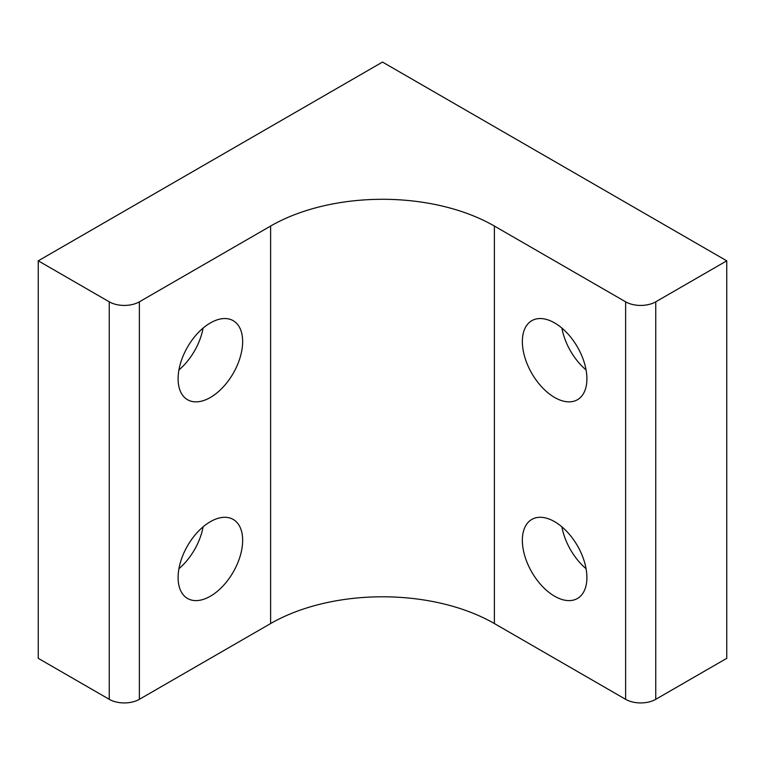 <?xml version="1.0" encoding="UTF-8"?>
<svg xmlns="http://www.w3.org/2000/svg" width="765" height="765" viewBox="0 0 765 765"><rect width="100%" height="100%" fill="white"/><g stroke="black" fill="none" stroke-linecap="round" stroke-linejoin="round"><path stroke-width="1.15" d="M178.934 369.935A45.642 26.354 120 0 0 203.088 328.108M178.102 378.838A45.642 26.354 -60 0 1 198.02 332.899A45.642 26.354 -60 0 1 233.191 320.678A45.642 26.354 -60 0 1 233.201 373.377A45.642 26.354 -60 0 1 187.559 399.732A45.642 26.354 -60 0 1 178.102 378.838M178.934 568.691A45.642 26.354 120 0 0 203.088 526.856M178.102 577.585A45.642 26.354 -60 0 1 198.02 531.656A45.642 26.354 -60 0 1 233.191 519.425A45.642 26.354 -60 0 1 233.201 572.134A45.642 26.354 -60 0 1 187.559 598.479A45.642 26.354 -60 0 1 178.102 577.585M561.912 328.108A45.642 26.354 -120 0 0 586.067 369.935M554.625 397.465A45.642 26.354 60 0 1 524.809 357.245A45.642 26.354 60 0 1 531.809 320.678A45.642 26.354 60 0 1 577.451 347.023A45.642 26.354 60 0 1 577.441 399.732A45.642 26.354 60 0 1 554.625 397.465M561.912 526.856A45.642 26.354 -120 0 0 586.067 568.691M554.625 596.222A45.642 26.354 60 0 1 524.809 556.002A45.642 26.354 60 0 1 531.809 519.425A45.642 26.354 60 0 1 577.451 545.78A45.642 26.354 60 0 1 577.441 598.479A45.642 26.354 60 0 1 554.625 596.222M38.25 260.827L38.25 658.33L109.252 699.325A21.296 12.297 0 0 0 139.373 699.325L270.619 623.552A158.221 91.351 180 0 1 494.381 623.552L625.627 699.325A21.296 12.297 0 0 0 655.748 699.325L726.75 658.33L726.75 260.827L655.748 301.821A21.296 12.297 180 0 1 625.627 301.821L494.381 226.048A158.221 91.351 0 0 0 270.619 226.048L139.373 301.821A21.296 12.297 180 0 1 109.252 301.821L38.25 260.827L382.5 62.07L726.75 260.827M655.748 699.325L655.748 301.821M625.627 699.325L625.627 301.821M494.381 623.552L494.381 226.048M270.619 623.552L270.619 226.048M139.373 699.325L139.373 301.821M109.252 699.325L109.252 301.821"/></g></svg>
